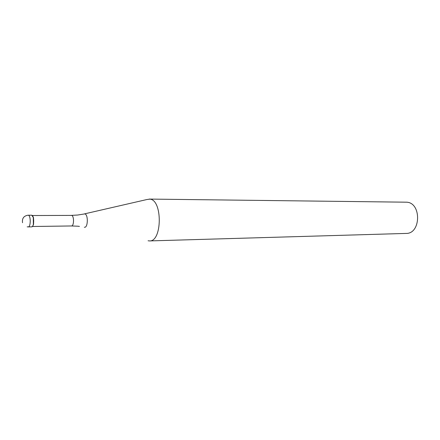 <?xml version="1.0" encoding="UTF-8"?>
<svg xmlns="http://www.w3.org/2000/svg" width="440" height="440" viewBox="0 0 440 440"><rect width="100%" height="100%" fill="white"/><g stroke="black" fill="none" stroke-linecap="round" stroke-linejoin="round"><path stroke-width="0.66" d="M31.669 226.848C34.282 227.128 34.386 215.573 31.774 215.21L28.325 215.221C30.921 215.589 30.817 227.178 28.221 226.897L31.669 226.848M32.522 215.782L33.534 217.696L33.589 224.301L32.61 226.232M31.361 215.21L31.774 215.21L33.292 217.481L33.352 224.516C32.863 226.21 32.225 226.98 31.427 226.815M84.502 213.873L146.988 199.507L149.892 199.139C162.652 199.87 162.245 241.835 149.512 240.922L148.077 240.763M149.512 240.922L406.093 233.426C420.998 233.915 421.619 202.829 406.698 202.197L149.149 199.078M32.395 226.49L71.467 225.962C74.118 226.21 74.239 215.738 71.583 215.402L32.302 215.529M77.726 215.023L84.788 213.901C88.468 214.374 87.956 228.487 84.309 227.205M28.122 215.193C23.793 215.864 21.934 218.372 22.545 222.717M27.165 226.815L28.221 226.897M71.467 225.962L77.621 226.193M77.528 215.045L71.374 215.38M79.442 226.386L77.825 226.21"/></g></svg>
